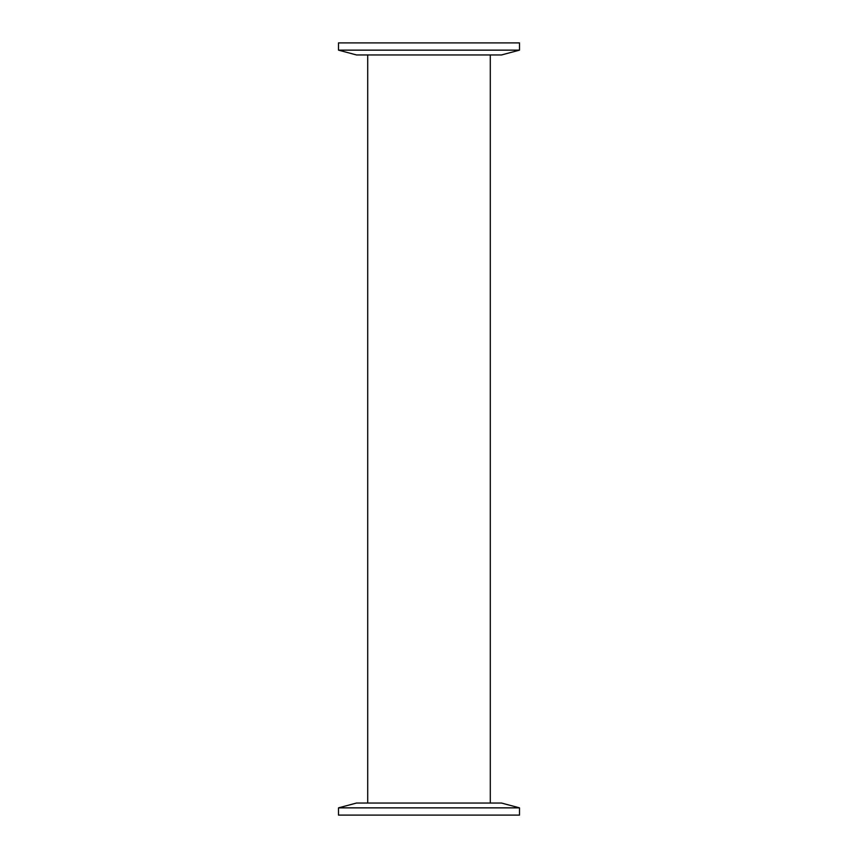 <?xml version="1.0" encoding="UTF-8"?>
<svg xmlns="http://www.w3.org/2000/svg" width="858" height="858" viewBox="0 0 858 858"><rect width="100%" height="100%" fill="white"/><g stroke="black" fill="none" stroke-linecap="round" stroke-linejoin="round"><path stroke-width="1.29" d="M519.498 42.9L338.502 42.9L338.502 50.139L519.498 50.139L519.498 42.9M519.498 50.139L501.48 54.966L356.52 54.966L338.502 50.139M519.498 807.861L501.48 803.034L356.52 803.034L338.502 807.861L338.502 815.1L519.498 815.1L519.498 807.861L338.502 807.861M367.707 54.966L367.707 803.034M490.293 54.966L490.293 803.034"/></g></svg>
